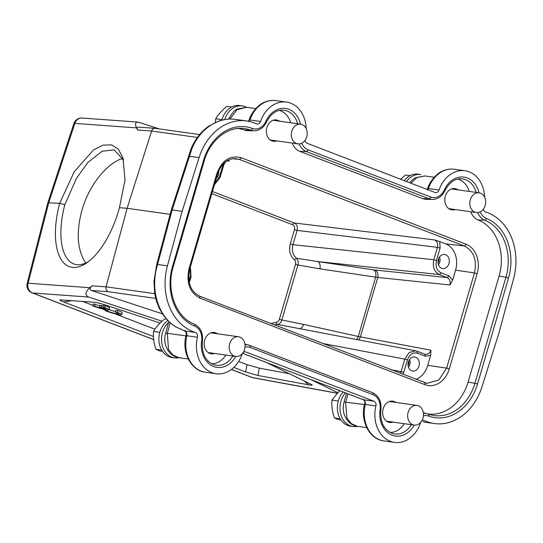 <?xml version="1.0" encoding="UTF-8"?>
<svg xmlns="http://www.w3.org/2000/svg" width="543" height="543" viewBox="0 0 543 543"><rect width="100%" height="100%" fill="white"/><g stroke="black" fill="none" stroke-linecap="round" stroke-linejoin="round"><path stroke-width="0.81" d="M119.44 207.731A64.461 29.302 107.8 0 1 86.819 262.832A64.461 29.302 107.8 0 1 59.649 203.387L47.838 202.736M123.634 160.015L114.132 149.875L102.138 151.212L87.898 162.432L76.495 178.26L64.868 204.609L59.649 203.387L74.208 171.764L93.43 150.024L102.926 145.157L111.498 144.859L118.326 149.189L122.976 157.762L124.992 180.086L119.446 207.731L127.11 208.288L106.041 286.833L154.721 293.688M197.387 137.454L151.606 131.006L127.11 208.288L170.142 214.342M136.544 127.883L74.846 123.404A7.955 7.045 94.2 0 1 82.054 118.041L138.112 122.107C135.309 122.148 134.786 124.069 136.544 127.883L137.617 129.987C136.741 128.08 136.999 127.116 138.404 127.103L155.074 128.311M270.869 323.567L276.014 322.277C277.582 322.237 278.695 321.3 279.34 319.46L295.467 264.305C295.915 262.391 295.528 260.878 294.292 259.764L296.369 258.237C298.1 259.9 298.616 262.154 297.924 265.004L319.861 268.839L377.745 277.453L449.991 284.98L452.645 280.181L455.57 270.176A21.211 16.826 -82 0 0 445.633 243.841L439.769 241.587M439.728 241.567L434.644 239.931C437.163 241.377 438.099 243.848 437.454 247.35L440.108 248.083L439.735 241.574M214.397 184.796L220.112 177.378L223.743 164.963C226.954 159.466 225.63 161.828 228.576 160.789L229.472 160.999L228.046 160.212M107.12 310.969A6.95 0.76 -163.7 0 0 114.363 313.27A6.95 0.76 -163.7 0 0 118.734 313.813A6.95 0.76 -163.7 0 0 115.394 312.13L117.213 312.388A9.95 1.093 16.3 0 1 121.618 314.655A9.95 1.093 16.3 0 1 115.571 313.935A9.95 1.093 16.3 0 1 105.294 310.711L107.12 310.969L107.419 309.938M115.951 310.236L117.77 310.494L117.213 312.388M115.944 310.236L115.394 312.13M117.77 310.494A9.95 1.093 16.3 0 1 122.168 312.754L121.618 314.655M105.607 309.653L105.294 310.711M109.068 309.612A6.95 0.76 -163.7 0 0 115.571 311.526M410.087 175.66L405.499 175.016L400.646 179.251M406.531 181.518A19.894 15.781 -82 0 1 420.784 174.561L418.144 174.188A19.894 15.781 98 0 0 404.264 180.643M159.303 128.895L138.112 122.107M410.854 183.181L417.295 177.317L424.979 175.966L415.178 177.839L412.056 180.072L409.626 182.706M162.405 313.847L91.482 290.491C89.547 289.568 89.738 288.014 92.052 285.815L89.812 287.709L28.114 283.229A7.955 7.045 94.2 0 0 32.641 292.989A7.955 4.765 111 0 1 32.003 292.826A7.955 7.955 0 0 1 27.15 283.426A7.955 0.937 14.4 0 1 28.114 283.229L48.782 202.6L74.846 123.404A7.955 0.814 -161.8 0 0 73.916 123.485A7.955 7.955 0 0 1 82.054 118.041M137.617 129.987L151.606 131.006C152.284 129.207 153.445 128.311 155.088 128.311L155.278 128.331M427.314 189.507L428.434 188.557A3.977 3.156 -82 0 1 427.843 189.717M188.631 276.774A7.093 5.627 98 0 0 188.781 273.971M292.27 143.081A16.711 13.256 98 0 0 299.811 151.354L422.617 198.595A16.711 13.256 98 0 0 426.153 199.301L432.527 199.464A15.978 12.679 -82 0 1 429.14 198.786L306.34 151.545L299.811 151.354M279.407 110.433A21.089 16.731 -82 0 1 290.695 122.766M238.201 128.467A45.361 35.987 -82 0 1 244.282 129.994A16.711 13.256 98 0 0 247.696 130.653L254.07 130.809A15.978 12.679 -82 0 1 250.805 130.184A46.094 36.564 98 0 0 241.391 128.365L241.391 128.365C225.8 127.619 209.591 141.56 204.175 161.006L203.469 160.619L172.498 266.525A48.076 38.139 98 0 0 194.666 326.071A13.996 11.104 -82 0 1 201.636 341.024A23.804 18.89 98 0 0 212.856 366.192A23.804 18.89 98 0 0 235.723 356.432A9.95 7.894 -82 0 1 229.675 343.726A9.95 7.894 -82 0 1 238.499 336.735A9.95 7.894 -82 0 1 244.554 349.448A9.95 7.894 -82 0 1 235.73 356.432L208.159 352.55M225.881 355.047A21.089 16.731 -82 0 1 211.621 363.79M404.338 423.696A21.089 16.731 -82 0 1 390.078 432.438M470.727 211.729A16.711 13.256 98 0 0 478.145 219.956A45.361 35.987 -82 0 1 499.065 276.143L468.093 382.048A45.361 35.987 -82 0 1 427.735 413.902M457.864 179.081A21.089 16.731 -82 0 1 469.159 191.421M279.543 121.198A10.758 8.539 98 0 0 277.928 120.329A10.758 8.539 98 0 0 276.333 119.922A10.758 8.539 98 0 0 266.885 127.496A10.758 8.539 98 0 0 273.333 141.234A10.758 8.539 98 0 0 276.767 140.895M458 189.846A10.758 8.539 98 0 0 456.391 188.978A10.758 8.539 98 0 0 454.79 188.57A10.758 8.539 98 0 0 445.341 196.145A10.758 8.539 98 0 0 451.79 209.883A10.758 8.539 98 0 0 455.224 209.544M217.383 333.762A10.758 8.539 98 0 0 215.775 332.893A10.758 8.539 98 0 0 214.173 332.486A10.758 8.539 98 0 0 204.725 340.061A10.758 8.539 98 0 0 211.173 353.798A10.758 8.539 98 0 0 214.607 353.459M395.84 402.411A10.758 8.539 98 0 0 394.232 401.542A10.758 8.539 98 0 0 392.63 401.141A10.758 8.539 98 0 0 383.182 408.716A10.758 8.539 98 0 0 389.63 422.447A10.758 8.539 98 0 0 393.064 422.115M420.818 422.237A3.977 3.156 98 0 0 420.465 423.024A29.845 23.675 -82 0 1 394.503 442.402A29.845 23.675 -82 0 1 375.905 405.96A3.977 3.156 98 0 0 373.978 401.25L245.999 352.013A3.977 3.156 98 0 0 245.443 351.871A3.977 3.156 98 0 0 242.918 352.869M242.436 353.5A3.977 3.156 98 0 0 241.981 354.443A29.845 23.675 -82 0 1 216.046 373.754A29.845 23.675 -82 0 1 197.462 337.237A3.977 3.156 98 0 0 195.378 332.459A54.11 42.931 -82 0 1 167.42 265.86L182.129 211.322L199.064 157.633A54.11 42.931 -82 0 1 246.651 120.953A54.11 42.931 -82 0 1 256.384 123.838A3.977 3.156 98 0 0 257.097 124.055A3.977 3.156 98 0 0 260.559 121.469A29.845 23.675 -82 0 1 286.528 102.091A29.845 23.675 -82 0 1 306.157 128.542M483.46 209.055A3.977 3.156 98 0 0 485.646 212.035A54.11 42.931 -82 0 1 513.61 278.634L498.895 333.171L481.96 386.86A54.11 42.931 -82 0 1 434.373 423.54A54.11 42.931 -82 0 1 424.646 420.655A3.977 3.156 98 0 0 423.927 420.438A3.977 3.156 98 0 0 421.497 421.341M305.03 140.372A3.977 3.156 98 0 0 307.046 143.243L435.031 192.48A3.977 3.156 98 0 0 435.581 192.622A3.977 3.156 98 0 0 439.043 190.05A29.845 23.675 -82 0 1 464.984 170.74A29.845 23.675 -82 0 1 484.614 197.19M242.599 353.296L363.376 399.757A3.977 3.156 -82 0 1 365.296 404.467L364.91 402.838M423.33 421.986L434.373 423.54M310.813 379.577L337.719 392.65M89.812 287.709C85.183 292.1 84.796 295.216 88.665 297.055L161.963 321.198M160.137 323.051L105.342 305.003C100.333 303.361 96.511 302.437 93.891 302.227L60.212 299.865C59.309 300.028 60.47 300.734 63.694 301.983L153.391 336.484M233.836 367.435L245.619 371.969L257.898 375.478L308.682 384.851C311.539 385.374 312.653 385.354 312.021 384.79L266.464 362.514M91.482 290.491L108.138 291.7C106.313 290.79 105.613 289.161 106.041 286.833L92.052 285.815M156.717 264.495L153.968 281.315L154.721 293.695L156.303 300.605L159.174 308.105L163.653 315.659L170.224 322.915L174.805 326.391A3.977 2.213 -57 0 0 175.355 326.587A3.977 1.934 121.6 0 1 174.907 326.452M185.713 331.094L186.86 335.744C187.226 333.361 186.527 331.766 184.756 330.959L184.871 330.307M186.385 334.359C186.514 332.791 185.903 331.644 184.552 330.918L184.532 330.911M195.378 332.459L184.749 330.959L175.355 326.587C158.312 316.046 150.397 289.881 156.988 266.674L156.479 266.708M156.975 266.674L157.545 264.468L167.42 265.86M156.975 264.712L157.551 264.468L172.165 209.917L171.316 209.944L191.027 148.836M182.129 211.322L172.165 209.917L191.971 148.531L191.143 149.325M191.971 148.531C199.98 128.854 218.388 116.575 235.927 119.446L235.771 119.426C230.062 118.639 224.422 119.182 218.856 121.048L208.838 126.091C201.08 131.576 195.141 139.151 191.021 148.816M224.775 119.569A19.894 15.781 -82 0 1 242.327 105.912A19.894 15.781 -82 0 1 246.59 107.317M242.327 105.912L239.687 105.539A19.894 15.781 98 0 0 222.039 119.514A19.894 15.781 98 0 0 221.856 120.173M246.42 107.297L237.026 109.734L230.218 118.605M231.623 107.012L227.035 106.367C222.881 109.272 217.173 115.591 215.727 118.903L215.428 122.385M215.632 119.209L215.788 118.666L221.965 119.786M249.142 121.401L249.936 119.976L248.599 121.639M363.376 399.757L363.498 399.139L363.376 399.757L373.978 401.25M343.115 392.005A19.894 15.781 98 0 0 337.861 412.714A19.894 15.781 98 0 0 350.439 426.153L353.072 426.526A19.894 15.781 -82 0 1 340.57 413.413A19.894 15.781 -82 0 1 345.334 392.854M357.565 426.357A19.894 15.781 -82 0 1 353.072 426.526M364.441 404.549L344.113 402.024M347.968 393.872L345.592 402.628L346.957 418.09L351.341 423.649L357.308 426.309M339.606 390.655L332.085 399.886M338.262 400.999L332.031 400.123C331.264 404.331 332.486 413.325 334.461 417.947L340.149 418.748M340.97 420.031L338.33 419.658L334.461 417.947M178.871 357.661L172.905 355L168.513 349.441L167.325 333.273L185.984 335.907M165.656 333.361L167.325 333.273L170.156 322.861M179.102 357.701A19.894 15.781 -82 0 1 174.615 357.878A19.894 15.781 -82 0 1 161.855 343.461A19.894 15.781 -82 0 1 168.601 322.406M167.78 320.594A19.894 15.781 98 0 0 159.88 332.085A19.894 15.781 98 0 0 171.982 357.504L174.615 357.878M166.436 319.148L164.882 318.931C160.721 321.836 155.013 328.162 153.574 331.468L153.574 331.468C152.807 335.683 154.022 344.669 155.997 349.298L161.692 350.099M159.805 332.35L153.574 331.468M162.513 351.382L159.873 351.009L155.997 349.298M82.617 301.406L92.846 305.342M101.826 308.797L105.451 310.189M114.451 313.65L154.803 329.173M238.676 361.441L247.031 364.652L259.31 368.168L289.602 373.76M105.62 308.485L105.444 309.089A6.95 0.76 -163.7 0 0 106.136 308.96A6.95 0.76 -163.7 0 0 102.79 307.284L103.346 305.383L105.166 305.641L104.616 307.542A9.95 1.093 16.3 0 1 109.014 309.802A9.95 1.093 16.3 0 1 102.966 309.082A9.95 1.093 16.3 0 1 92.69 305.858L93.247 303.965L95.073 304.216L94.516 306.116A6.95 0.76 -163.7 0 0 103.625 308.831L99.281 307.162L99.837 305.261L103.136 306.089M105.166 305.641A9.95 1.093 16.3 0 1 109.571 307.908L109.014 309.802M95.073 304.216A6.95 0.76 -163.7 0 0 99.674 305.811M160.131 323.058L157.938 322.325M148.809 319.332L152.074 320.397M141.295 316.847L138.261 315.843M135.343 314.886L132.336 313.895M126.234 311.886L123.417 310.956M306.707 136.884A9.95 7.894 -82 0 1 297.883 143.868A9.95 7.894 -82 0 1 291.835 131.162A9.95 7.894 -82 0 1 300.659 124.171A9.95 7.894 -82 0 1 306.707 136.884M470.292 199.81A9.95 7.894 -82 0 1 479.116 192.819A9.95 7.894 -82 0 1 485.544 203.774A9.95 7.894 -82 0 1 476.347 212.523A9.95 7.894 -82 0 1 470.292 199.81M423.011 418.096A9.95 7.894 -82 0 1 414.187 425.088A9.95 7.894 -82 0 1 408.139 412.375A9.95 7.894 -82 0 1 416.963 405.383A9.95 7.894 -82 0 1 423.011 418.096M430.667 355.353L430.918 350.201C429.608 353.445 427.565 354.769 424.802 354.185L425.413 356.242L430.667 355.36L427.741 365.358A21.211 16.826 -82 0 1 415.986 379.387M402.899 374.351L403.788 372.281L401.134 371.548L400.272 373.346M408.377 361.971A7.093 5.627 98 0 0 412.626 371.025A7.093 5.627 98 0 0 419.25 364.794A7.093 5.627 98 0 0 414.608 356.975A7.093 5.627 98 0 0 408.377 361.971M425.447 354.355L425.006 354.253M425.447 354.362L424.802 354.179M356.513 339.511A5.966 4.059 102.4 0 0 358.285 336.477L360.362 336.884A5.966 4.69 -79.3 0 1 358.495 339.891M452.652 280.174L448.925 275.837L447.208 277.575L373.428 269.851A5.966 4.025 98.5 0 1 375.627 277.154L358.285 336.477L303.612 324.409A5.966 4.059 -77.6 0 1 299.648 328.658M295.467 264.305L297.924 265.004L281.79 320.166C280.846 322.915 279.258 324.334 277.018 324.415L286.304 326.112M227.035 160.993L228.508 160.796M85.76 263.016C77.242 250.106 75.979 232.465 81.973 210.114C88.943 185.611 106.252 163.633 122.84 158.223M223.356 164.984L223.295 163.816M216.236 178.511A7.093 5.627 98 0 0 218.666 170.889M438.344 259.486A7.093 5.627 98 0 0 442.599 268.541A7.093 5.627 98 0 0 449.224 262.31A7.093 5.627 98 0 0 444.574 254.491A7.093 5.627 98 0 0 438.344 259.486M212.442 191.482L294.34 222.99C296.919 224.368 297.849 226.838 297.123 230.395L292.949 244.669C291.577 250.357 292.718 254.877 296.369 258.237L317.662 261.536A5.966 4.025 -81.5 0 1 319.861 268.839M448.925 275.837L441.133 272.844C436.789 270.536 435.235 266.423 436.477 260.497L433.823 259.758C432.357 266.871 434.224 271.805 439.409 274.568M373.428 269.851L317.662 261.536L439.409 274.575L447.208 277.575C449.719 279.014 450.649 281.484 449.991 284.98M439.586 256.941A6.964 5.525 -82 0 1 438.472 264.801M438.058 263.07A5.41 4.29 98 0 0 438.703 258.495M276.014 322.277L277.018 324.415L274.154 324.829M403.788 372.281L407.413 359.873C409.544 354.287 412.945 352.074 417.621 353.242L417.01 351.185L415.707 350.819M417.01 351.185L415.666 350.805L409.117 352.536L404.766 359.133L322.542 343.441M409.612 359.432A6.964 5.525 -82 0 1 408.506 367.292M408.085 365.554A5.41 4.29 98 0 0 408.73 360.98M101.65 305.519L101.093 307.419L105.444 309.089M99.281 307.162L101.093 307.419M92.69 305.858L94.516 306.116M102.79 307.284L104.616 307.542M64.868 204.602A60.477 27.496 -72.2 0 0 74.411 264.142A60.477 27.496 -72.2 0 0 88.624 261.509M294.292 259.764C290.043 255.841 288.713 250.567 290.295 243.936L294.469 229.662C294.958 227.293 294.34 225.644 292.602 224.721L211.811 193.641M123.492 159.662L121.265 158.807M292.602 224.721A1.989 1.188 111 0 1 294.34 222.99L434.644 239.938M445.633 243.841L464.272 245.931L239.504 159.466L233.795 158.576M232.675 158.692L239.483 159.459L241.214 157.728C230.056 154.945 221.944 160.212 216.861 173.536L217.173 173.943M227.741 160.83L229.465 161.006M464.984 170.74L454.376 169.246A29.845 23.675 98 0 0 428.434 188.557L439.043 190.05M189.955 268.385L190.661 276.774M188.957 281.111L190.342 276.367M189.337 269.145L189.025 268.737C186.073 282.883 189.779 292.697 200.143 298.195L199.654 296.166C190.403 291.353 187.097 282.346 189.738 269.131L217.573 173.93C221.408 163.402 227.571 158.298 236.076 158.631M189.025 268.737L216.861 173.536M241.214 157.728L466.009 244.201A1.989 1.188 111 0 1 464.272 245.931C473.774 250.968 477.168 259.968 474.46 272.932L455.57 270.176M424.307 382.605A1.989 1.188 111 0 1 424.443 382.645A1.989 1.188 111 0 1 424.931 384.668A23.736 18.829 98 0 0 449.299 368.853L477.127 273.672A23.736 18.829 98 0 0 466.009 244.201M424.931 384.668L200.143 298.195M422.617 198.595L429.14 198.786A1.989 1.188 -69 0 0 430.809 197.055L308.01 149.807A1.989 1.188 111 0 1 306.34 151.545A15.978 12.679 -82 0 1 299.227 143.915M479.001 192.806A23.804 18.89 98 0 0 463.159 176.998A23.804 18.89 98 0 0 444.337 189.982A13.996 11.104 -82 0 1 430.809 197.055M423.459 415.728A13.996 11.104 -82 0 1 428.57 416.053A48.076 38.139 98 0 0 477.562 383.881L508.526 277.968A48.076 38.139 98 0 0 486.358 218.422A13.996 11.104 -82 0 1 480.263 211.838M245.002 347.079A13.996 11.104 -82 0 1 250.214 347.445L373.021 394.686A13.996 11.104 -82 0 1 380.093 409.68A23.804 18.89 98 0 0 391.313 434.841A23.804 18.89 98 0 0 414.18 425.088L386.616 421.205M300.537 124.15A23.804 18.89 98 0 0 284.695 108.349A23.804 18.89 98 0 0 265.88 121.333A13.996 11.104 -82 0 1 252.461 128.44A48.076 38.139 98 0 0 203.469 160.619M308.01 149.807A13.996 11.104 -82 0 1 301.806 143.189M216.046 373.754L205.437 372.26A29.845 23.675 98 0 1 186.86 335.744L197.462 337.237M245.999 352.013L244.866 351.857M375.905 405.96L365.296 404.467A29.845 23.675 98 0 0 383.894 440.909C368.948 439.26 359.636 419.746 364.808 403.13M424.646 420.655L423.18 420.445M153.757 339.585L32.641 292.989L88.665 297.055M231.433 369.464L252.434 377.541A7.955 5.389 100.5 0 0 253.208 377.779L337.155 393.268M337.223 393.193L252.434 377.541A7.955 4.765 -69 0 1 251.796 377.378A7.955 7.955 0 0 0 253.208 377.779M155.698 298.399L108.138 291.7M199.064 157.633L189.202 156.241L188.597 156.56M286.528 102.091L275.919 100.598A29.845 23.675 98 0 0 249.95 119.976L260.559 121.469M63.694 301.983L72.015 300.639M247.031 364.652L245.619 371.969M257.898 375.478L259.31 368.168M303.87 380.697L308.682 384.851M444.337 189.982A1.989 0.421 24.5 0 1 444.948 190.641C449.285 182.55 454.654 178.593 461.061 178.776L461.061 178.776A21.822 17.315 98 0 1 476.136 192.398M486.358 218.422A1.989 1.188 111.7 0 1 484.675 220.153A15.978 12.679 -82 0 1 477.684 212.564M508.526 277.968L505.933 277.242A46.094 36.564 98 0 0 484.675 220.153L478.145 219.956M428.122 414.044A46.094 36.564 98 0 0 430.803 414.886A46.094 36.564 98 0 0 474.962 383.148L505.933 277.242L499.065 276.143M468.093 382.048L477.562 383.881M430.803 414.886L428.06 414.017A1.989 1.195 -69.7 0 0 427.993 413.997A15.978 12.679 -82 0 0 427.015 413.691L423.364 412.741M428.57 416.053A1.989 1.195 -69.7 0 0 428.06 414.017L427.015 413.691A15.978 12.679 -82 0 0 423.452 413.413M380.093 409.68L380.867 409.795C379.991 422.393 384.057 430.334 393.064 433.619L393.064 433.619A21.822 17.315 98 0 0 411.316 424.68M373.021 394.686A1.989 1.188 -69 0 0 372.532 392.657A1.989 1.188 -69 0 0 372.457 392.637L249.8 345.45M244.995 344.764A15.978 12.679 -82 0 1 248.558 345.043A15.978 12.679 -82 0 1 249.651 345.389A1.989 1.188 111 0 1 249.732 345.416A1.989 1.188 111 0 1 250.214 347.445M380.867 409.795C381.634 401.474 378.858 395.766 372.532 392.657L249.732 345.416L244.907 344.092M201.636 341.024L202.41 341.147C201.534 353.744 205.6 361.686 214.607 364.964L214.607 364.964A21.822 17.315 98 0 0 232.852 356.032M194.666 326.071A1.989 1.188 -68.3 0 0 194.204 324.056A1.989 1.188 -68.3 0 0 194.116 324.028M172.498 266.525L173.21 266.912C165.839 290.254 176.17 317.607 194.204 324.056C200.448 327.205 203.184 332.9 202.41 341.147M252.461 128.44A1.989 1.195 110.3 0 1 250.805 130.184L244.282 129.994M265.88 121.333A1.989 0.421 24.5 0 1 266.491 121.985C270.828 113.894 276.197 109.944 282.604 110.12L282.604 110.12A21.822 17.315 98 0 1 297.673 123.75M424.558 382.7L426.954 383.324L438.805 380.073L446.631 368.113L449.299 368.853M427.741 365.358L446.631 368.113L474.46 272.932L477.127 273.672M425.413 356.242L417.621 353.242M430.918 350.201L360.362 336.884L377.745 277.453A5.966 4.656 -84.1 0 0 374.914 270.041M303.612 324.409L279.34 319.46M219.718 177.398L219.406 176.991L214.892 183.086M219.406 176.991L223.037 164.577M440.108 248.083L436.477 260.497M290.295 243.936L292.949 244.669L433.823 259.758L437.448 247.343L297.123 230.395L294.469 229.662M441.133 272.844L439.409 274.575M407.413 359.873L404.759 359.133L401.134 371.548L390.906 369.742M434.21 177.256L424.884 175.939M47.852 202.682L73.916 123.485M155.291 128.331L199.62 134.576M454.376 169.246C450.337 168.703 446.4 169.307 442.559 171.059C438.147 172.47 429.452 180.609 427.158 189.914M394.503 442.402L383.894 440.909M32.003 292.826L153.771 339.667M231.366 369.518L251.796 377.378M184.552 330.918L174.887 326.445M156.71 264.489L171.316 209.958M228.345 119.155L233.599 111.424L236.721 109.184L246.42 107.29L255.753 108.607M275.919 100.598C271.88 100.055 267.943 100.652 264.102 102.403C259.703 103.808 250.947 112.001 248.674 121.361M246.651 120.953L235.771 119.426M205.437 372.26C190.457 370.604 181.145 351.009 186.378 334.379M242.572 353.323L363.111 399.696M364.815 403.123C365.242 401.772 364.672 400.632 363.118 399.696M346.454 393.288L344.086 402.024M366.729 427.646L357.396 426.33C353.982 425.8 351.043 424.287 348.572 421.796L346.224 418.823L344.153 414.282C342.952 410.23 342.925 406.137 344.092 402.003M188.272 358.991L178.939 357.681M179.041 357.694C175.572 357.172 172.586 355.651 170.081 353.113L167.739 350.126L165.676 345.565C164.495 341.533 164.475 337.461 165.629 333.348M168.812 321.626L165.629 333.368M27.15 283.426L47.818 202.797M432.527 199.464C437.991 199.308 442.131 196.362 444.948 190.641M204.175 161.006L173.21 266.912M254.07 130.809C259.534 130.653 263.674 127.714 266.491 121.985M270.312 139.985L297.883 143.868M273.088 120.288L300.659 124.171M448.776 208.641L476.347 212.523M451.545 188.937L479.116 192.819M210.928 332.852L238.499 336.735M389.392 401.501L416.963 405.383M426.954 383.331L199.695 296.186M417.139 351.219L424.931 354.219M189.29 282.801L191.055 276.754L190.369 266.966M286.405 326.133L415.728 350.812"/></g></svg>
